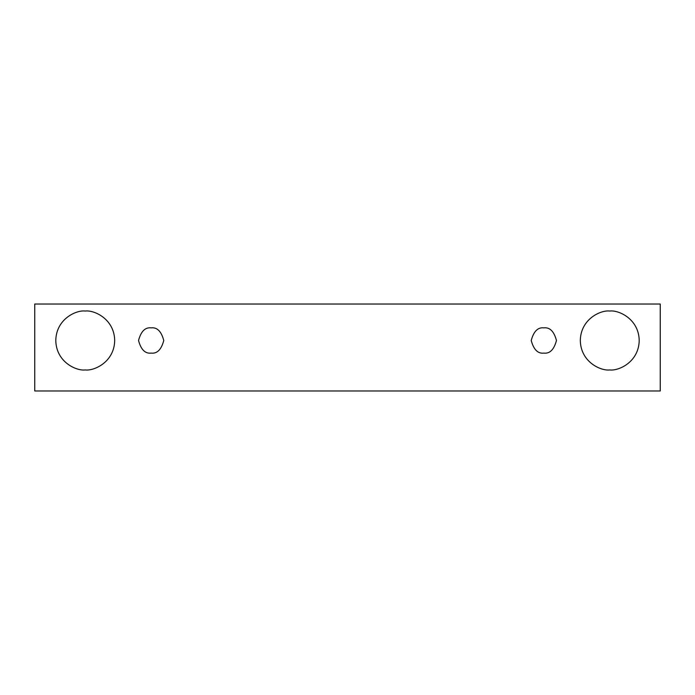 <?xml version="1.0" encoding="UTF-8"?>
<svg xmlns="http://www.w3.org/2000/svg" width="695" height="695" viewBox="0 0 695 695"><rect width="100%" height="100%" fill="white"/><g stroke="black" fill="none" stroke-linecap="round" stroke-linejoin="round"><path stroke-width="1.04" d="M34.75 304.028L660.25 304.028L660.25 390.972L34.75 390.972L34.75 304.028L34.75 390.972L660.25 390.972L660.25 304.028L34.75 304.028M85.242 369.94C76.624 371.121 56.191 362.286 55.791 340.489C56.191 318.692 76.624 309.848 85.242 311.039C93.851 309.848 114.293 318.692 114.692 340.489C114.293 362.286 93.851 371.121 85.242 369.94C93.851 371.121 114.293 362.286 114.692 340.489C114.293 318.692 93.851 309.848 85.242 311.039C76.624 309.848 56.191 318.692 55.791 340.489C56.191 362.286 76.624 371.121 85.242 369.94M609.758 369.94C601.149 371.121 580.707 362.286 580.308 340.489C580.707 318.692 601.149 309.848 609.758 311.039C618.376 309.848 638.809 318.692 639.209 340.489C638.809 362.286 618.376 371.121 609.758 369.94C618.376 371.121 638.809 362.286 639.209 340.489C638.809 318.692 618.376 309.848 609.758 311.039C601.149 309.848 580.707 318.692 580.308 340.489C580.707 362.286 601.149 371.121 609.758 369.94M543.846 353.112C537.878 353.825 533.673 349.62 531.223 340.489C533.673 331.359 537.878 327.145 543.846 327.866C549.815 327.145 554.019 331.359 556.469 340.489C554.019 349.62 549.815 353.825 543.846 353.112C549.815 353.825 554.019 349.62 556.469 340.489C554.019 331.359 549.815 327.145 543.846 327.866C537.878 327.145 533.673 331.359 531.223 340.489C533.673 349.62 537.878 353.825 543.846 353.112M151.154 353.112C145.186 353.825 140.981 349.62 138.531 340.489C140.981 331.359 145.186 327.145 151.154 327.866C157.122 327.145 161.327 331.359 163.777 340.489C161.327 349.62 157.122 353.825 151.154 353.112C157.122 353.825 161.327 349.62 163.777 340.489C161.327 331.359 157.122 327.145 151.154 327.866C145.186 327.145 140.981 331.359 138.531 340.489C140.981 349.62 145.186 353.825 151.154 353.112"/></g></svg>
